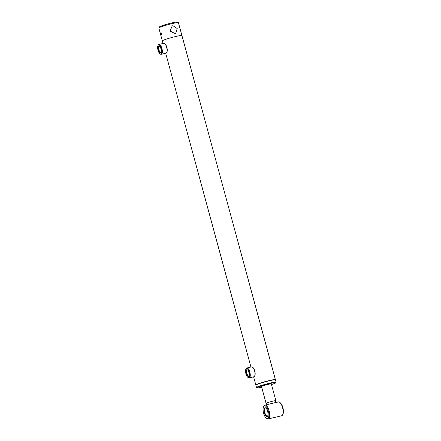 <?xml version="1.0" encoding="UTF-8"?>
<svg xmlns="http://www.w3.org/2000/svg" width="441" height="441" viewBox="0 0 441 441"><rect width="100%" height="100%" fill="white"/><g stroke="black" fill="none" stroke-linecap="round" stroke-linejoin="round"><path stroke-width="0.66" d="M275.366 379.767L275.399 379.712A10.154 0.788 164.8 0 0 275.41 379.646A10.154 0.788 164.8 0 0 269.302 380.561A10.154 0.788 164.8 0 0 255.813 384.971A10.154 0.788 164.8 0 0 255.863 385.021L255.918 385.054M181.207 36.079A10.154 0.788 164.8 0 0 181.929 35.561A10.154 0.788 164.8 0 0 175.816 36.476A10.154 0.788 164.8 0 0 162.327 40.886L163.032 43.472M274.583 402.826L268.431 404.281M274.726 402.721L275.868 400.748A5.077 0.391 164.8 0 0 275.873 400.715A5.077 0.391 164.8 0 0 271.987 401.371A5.077 0.391 164.8 0 0 266.535 403.068A5.077 0.391 164.8 0 0 266.077 403.372A5.077 0.391 164.8 0 0 266.099 403.399L267.88 404.414M158.473 50.065A3.44 1.356 76.7 0 1 158.319 46.895A3.44 1.356 76.7 0 1 159.576 46.311A3.44 1.356 76.7 0 1 160.971 48.879A3.44 1.356 76.7 0 1 161.004 52.363A3.44 1.356 76.7 0 1 158.473 50.065M159.774 46.487A3.037 1.196 -103.3 0 0 159.388 46.432A3.037 1.196 -103.3 0 0 158.981 49.91A3.037 1.196 -103.3 0 0 160.783 52.341A3.037 1.196 -103.3 0 0 161.103 52.121M158.027 50.274A4.669 1.841 -103.3 0 0 159.923 53.758A4.669 1.841 -103.3 0 0 161.626 52.97A4.669 1.841 -103.3 0 0 161.417 48.664A4.669 1.841 -103.3 0 0 157.983 45.55A4.669 1.841 -103.3 0 0 158.027 50.274M159.923 53.758L160.304 54.045A5.077 2.001 -103.3 0 0 161.252 54.326A5.077 2.001 -103.3 0 0 161.93 48.51A5.077 2.001 -103.3 0 0 158.92 44.442A5.077 2.001 -103.3 0 0 158.192 45.12L157.983 45.55M161.252 54.326L165.976 53.212A5.077 2.001 -103.3 0 0 166.698 52.534A5.077 2.001 -103.3 0 0 166.648 47.396A5.077 2.001 -103.3 0 0 164.587 43.609A5.077 2.001 -103.3 0 0 163.639 43.328L158.92 44.442M166.698 52.534L166.907 52.11A4.669 1.841 -103.3 0 0 166.869 47.38A4.669 1.841 -103.3 0 0 164.973 43.896L164.587 43.609M246.381 373.632A3.44 1.356 76.7 0 1 246.232 370.462A3.44 1.356 76.7 0 1 247.484 369.883A3.44 1.356 76.7 0 1 248.884 372.447A3.44 1.356 76.7 0 1 248.917 375.93A3.44 1.356 76.7 0 1 246.381 373.632M247.682 370.054A3.037 1.196 -103.3 0 0 247.296 369.999A3.037 1.196 -103.3 0 0 246.894 373.477A3.037 1.196 -103.3 0 0 248.696 375.908A3.037 1.196 -103.3 0 0 249.016 375.688M245.935 373.847A4.669 1.841 -103.3 0 0 247.836 377.331A4.669 1.841 -103.3 0 0 249.54 376.537A4.669 1.841 -103.3 0 0 249.33 372.237A4.669 1.841 -103.3 0 0 245.896 369.117A4.669 1.841 -103.3 0 0 245.935 373.847M247.836 377.331L248.217 377.617A5.077 2.001 -103.3 0 0 249.165 377.898A5.077 2.001 -103.3 0 0 249.843 372.077A5.077 2.001 -103.3 0 0 246.828 368.014A5.077 2.001 -103.3 0 0 246.106 368.687L245.896 369.117M249.165 377.898L253.884 376.779A5.077 2.001 -103.3 0 0 254.611 376.107A5.077 2.001 -103.3 0 0 254.562 370.964A5.077 2.001 -103.3 0 0 252.5 367.177A5.077 2.001 -103.3 0 0 251.552 366.895L246.828 368.014M254.611 376.107L254.821 375.677A4.669 1.841 -103.3 0 0 254.777 370.947A4.669 1.841 -103.3 0 0 252.88 367.463L252.5 367.177M261.678 387.192A9.746 0.755 -15.2 0 1 257.048 387.843L256.552 387.562A10.154 0.788 -15.2 0 1 256.508 387.512A10.154 0.788 -15.2 0 1 257.224 386.994A10.154 0.788 -15.2 0 1 268.084 383.571A10.154 0.788 -15.2 0 1 276.105 382.187A10.154 0.788 -15.2 0 1 276.088 382.253L275.801 382.749A9.746 0.755 -15.2 0 1 275.129 383.179A9.746 0.755 -15.2 0 1 271.48 384.53M256.508 387.512L255.868 385.164A10.154 0.788 -15.2 0 1 256.585 384.651A10.154 0.788 -15.2 0 1 267.444 381.222A10.154 0.788 -15.2 0 1 275.465 379.844L276.105 382.187M257.048 387.843A9.746 0.755 -15.2 0 1 257.693 387.297A9.746 0.755 -15.2 0 1 268.475 383.918A9.746 0.755 -15.2 0 1 275.801 382.749M266.077 403.372L261.513 386.57A5.077 0.391 -15.2 0 1 261.871 386.31A5.077 0.391 -15.2 0 1 267.301 384.602A5.077 0.391 -15.2 0 1 271.309 383.907A5.077 0.391 -15.2 0 1 270.95 384.166M160.899 32.458L161.649 33.323L161.483 34.602L160.838 33.709L160.932 32.441M181.929 35.561L178.423 22.667A10.154 0.788 164.8 0 0 178.379 22.612L177.387 22.05A9.344 0.722 164.8 0 0 169.702 23.456A9.344 0.722 164.8 0 0 160.055 26.521A9.344 0.722 164.8 0 0 159.41 26.934L158.837 27.921A10.154 0.788 164.8 0 0 158.826 27.992L162.327 40.886A10.154 0.788 164.8 0 1 163.049 40.368A10.154 0.788 164.8 0 1 173.903 36.945A10.154 0.788 164.8 0 1 181.929 35.561L275.41 379.646M178.379 22.612A10.154 0.788 164.8 0 0 170.028 24.145A10.154 0.788 164.8 0 0 159.543 27.474A10.154 0.788 164.8 0 0 158.837 27.921M172.883 25.677L177.199 28.538L175.711 33.356L175.033 33.593L170.088 31.03L172.183 25.925L172.883 25.677M170.088 31.035L170.452 31.735M264.815 407.815A4.52 1.781 76.7 0 1 265.802 408.013A4.52 1.781 76.7 0 1 267.726 411.751A4.52 1.781 76.7 0 1 267.676 415.957A4.52 1.781 76.7 0 1 267.174 416.508A4.52 1.781 76.7 0 1 264.352 412.941A4.52 1.781 76.7 0 1 264.815 407.815M267.775 415.72A4.112 1.621 76.7 0 1 267.433 416.034A4.112 1.621 76.7 0 1 267.301 416.078A4.112 1.621 76.7 0 1 264.82 412.616A4.112 1.621 76.7 0 1 265.284 408.118A4.112 1.621 76.7 0 1 265.41 408.074A4.112 1.621 76.7 0 1 265.995 408.179M267.693 418.415A6.499 2.563 76.7 0 1 266.27 418.129A6.499 2.563 76.7 0 1 263.498 412.748A6.499 2.563 76.7 0 1 263.575 406.701A6.499 2.563 76.7 0 1 264.297 405.907A6.499 2.563 76.7 0 1 268.354 411.04A6.499 2.563 76.7 0 1 267.693 418.415M263.575 406.701L263.889 406.062A7.106 2.806 76.7 0 1 264.683 405.196A7.106 2.806 76.7 0 1 264.903 405.114A7.106 2.806 76.7 0 1 269.197 411.095A7.106 2.806 76.7 0 1 268.398 418.873A7.106 2.806 76.7 0 1 268.172 418.95A7.106 2.806 76.7 0 1 266.844 418.559L266.27 418.129M264.903 405.114L278.343 401.938A7.106 2.806 76.7 0 1 279.671 402.335A7.106 2.806 76.7 0 1 282.709 408.212A7.106 2.806 76.7 0 1 282.626 414.827A7.106 2.806 76.7 0 1 281.838 415.698A7.106 2.806 76.7 0 1 281.612 415.775L268.172 418.95M279.671 402.335L280.244 402.765A6.499 2.563 76.7 0 1 283.017 408.14A6.499 2.563 76.7 0 1 282.946 414.187L282.626 414.827M165.695 53.278L250.946 367.044M253.608 376.846L255.813 384.971M271.309 383.907L275.873 400.715"/></g></svg>
